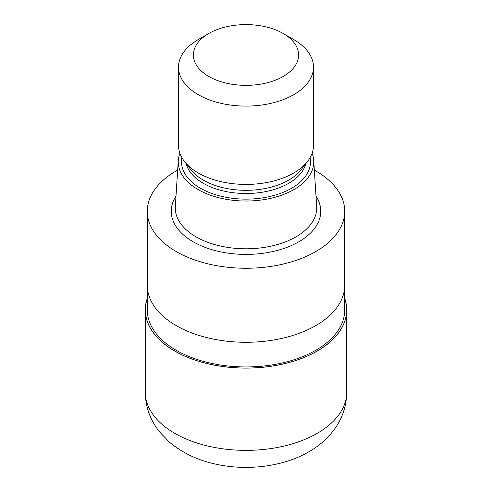 <?xml version="1.0" encoding="UTF-8"?>
<svg xmlns="http://www.w3.org/2000/svg" width="492" height="492" viewBox="0 0 492 492"><rect width="100%" height="100%" fill="white"/><g stroke="black" fill="none" stroke-linecap="round" stroke-linejoin="round"><path stroke-width="0.74" d="M317.162 351.042A100.632 58.099 180 0 1 198.608 361.214A100.632 58.099 180 0 1 147.28 298.681A100.632 58.099 180 0 0 198.608 361.214A100.632 58.099 180 0 0 317.162 351.042A100.632 58.099 180 0 0 344.72 298.681A100.632 58.099 180 0 1 317.162 351.042M344.72 285.538L344.72 309.96A98.72 56.998 180 0 1 315.809 350.261A98.72 56.998 180 0 1 208.221 362.616A98.72 56.998 180 0 1 147.28 309.96L147.28 285.538M312.106 153.313A67.761 39.12 180 0 1 313.712 160.453L316.67 206.449A70.719 40.83 180 0 1 316.719 207.962A70.719 40.83 180 0 1 296.006 236.837A70.719 40.83 180 0 1 218.94 245.686A70.719 40.83 180 0 1 175.281 207.962A70.719 40.83 180 0 1 175.33 206.449L178.288 160.453A67.761 39.12 180 0 1 179.894 153.313M313.712 160.453A67.761 39.12 180 0 1 293.915 189.568A67.761 39.12 180 0 1 218.915 197.766A67.761 39.12 180 0 1 178.288 160.453M283.207 33.499L293.724 39.569A67.496 38.966 180 0 1 313.496 67.127L313.496 145.454A67.496 38.966 180 0 1 307.611 161.364L301.178 169.672A60.442 34.895 180 0 1 288.736 180.103A60.442 34.895 180 0 1 190.822 169.672L184.389 161.364A67.496 38.966 180 0 1 178.504 145.454L178.504 67.127A67.496 38.966 180 0 1 198.276 39.569L208.799 33.499A52.613 30.375 180 0 1 208.799 33.499A52.613 30.375 180 0 1 283.207 33.499A52.613 30.375 180 0 1 283.201 76.457A52.613 30.375 180 0 1 208.799 76.457A52.613 30.375 180 0 1 208.792 33.499L198.276 39.569M307.611 161.364A67.496 38.966 180 0 1 293.724 173.006A67.496 38.966 180 0 1 184.389 161.364M313.496 67.127A67.496 38.966 180 0 1 293.724 94.679A67.496 38.966 180 0 1 220.17 103.129A67.496 38.966 180 0 1 178.504 67.127M314.333 170.121A98.72 56.998 180 0 1 344.72 211.252A98.72 56.998 180 0 1 315.809 251.56A98.72 56.998 180 0 1 208.221 263.915A98.72 56.998 180 0 1 147.28 211.252A98.72 56.998 180 0 1 176.191 170.952A98.72 56.998 180 0 1 177.667 170.121M315.809 325.587A98.72 56.998 180 0 0 344.72 285.28A98.72 56.998 180 0 1 315.809 325.587A98.72 56.998 180 0 1 208.221 337.942A98.72 56.998 180 0 1 147.28 285.28L147.28 211.252M344.72 298.386A100.737 58.161 180 0 1 346.737 309.954A100.737 58.161 180 0 1 317.229 351.079A100.737 58.161 180 0 1 207.452 363.686A100.737 58.161 180 0 1 145.263 309.954A100.737 58.161 180 0 1 147.28 298.386M316.005 196.13A74.747 43.155 180 0 1 298.853 241.769A74.747 43.155 180 0 1 205.558 247.55A74.747 43.155 180 0 1 175.995 196.13M310.065 157.717A64.47 37.22 180 0 1 291.59 188.227A64.47 37.22 180 0 1 218.011 195.435A64.47 37.22 180 0 1 181.935 157.717M305.796 163.713A60.442 34.895 180 0 1 288.736 183.288A60.442 34.895 180 0 1 227.021 191.745A60.442 34.895 180 0 1 186.204 163.713M346.737 309.954L346.737 392.21A100.737 58.161 180 0 1 317.229 433.335A100.737 58.161 180 0 1 207.452 445.943A100.737 58.161 180 0 1 145.263 392.21L145.263 309.954M344.72 285.28L344.72 211.252M346.737 392.21C346.503 406.761 341.897 419.781 332.918 431.281C326.368 439.547 318.355 446.379 308.884 451.779C283.011 466.779 247.568 471.035 216.345 464.288C197.913 460.407 182.108 452.874 168.94 441.687L159.623 431.964C150.3 420.328 145.515 407.075 145.263 392.21"/></g></svg>
